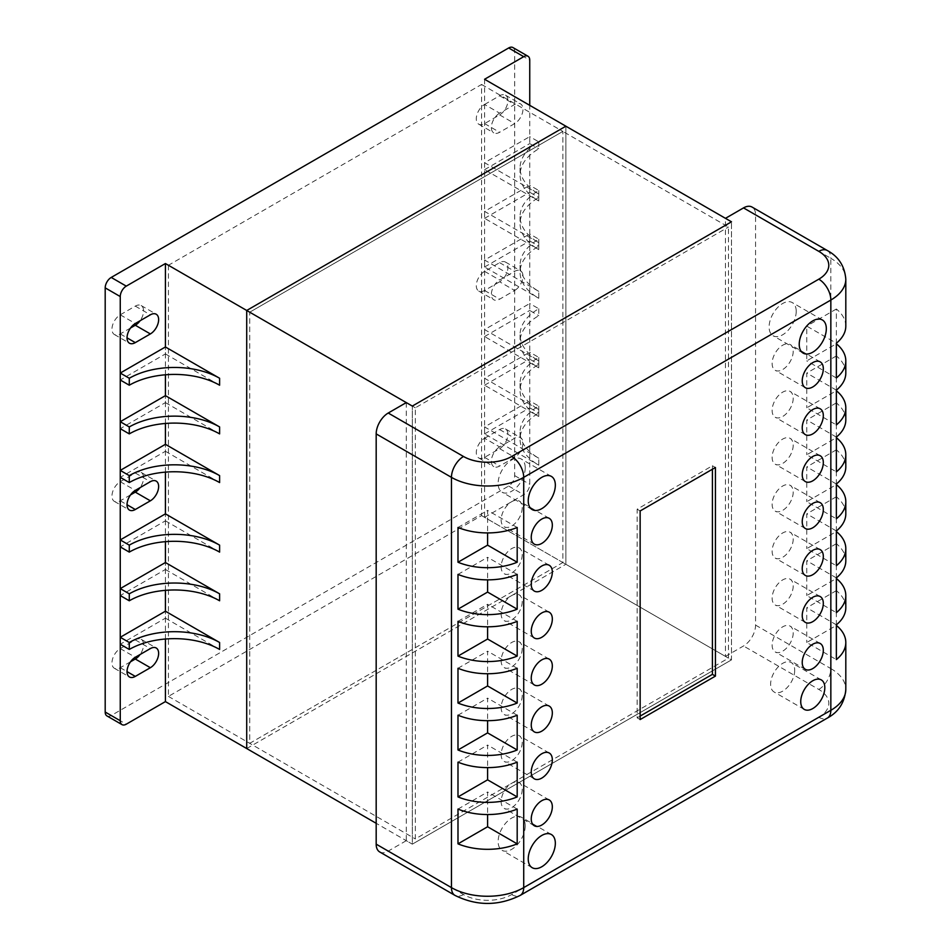 <?xml version="1.0" encoding="UTF-8"?>
<svg xmlns="http://www.w3.org/2000/svg" width="951" height="951" viewBox="0 0 951 951"><rect width="100%" height="100%" fill="white"/><g stroke="black" fill="none" stroke-linecap="round" stroke-linejoin="round"><path stroke-width="0.71" stroke-dasharray="4.75 3.57" d="M168.422 265.27L168.422 696.394L481.563 515.597L481.563 84.473L168.422 265.27L249.721 312.201L562.861 131.416L562.861 562.54L249.721 743.325L249.721 312.201L562.861 131.416L728.466 227.027L728.466 658.151L415.325 838.937L415.325 407.813L728.466 227.027M481.563 84.473L562.861 131.416L562.861 562.54L249.721 743.325L249.721 312.201L415.325 407.813M168.422 696.394L415.325 838.937M481.563 515.597L728.466 658.151M484.582 79.266L484.582 517.332L565.869 564.276L565.869 126.198L565.869 564.276L731.474 659.887L731.474 221.809L731.474 659.887L725.458 656.404L725.458 218.338M165.415 639.024L165.415 611.208L165.415 618.162L120.254 644.243M165.415 590.345L165.415 562.528L165.415 569.483L120.254 595.564M165.415 541.678L165.415 513.861L165.415 520.815L120.254 546.884M165.415 472.136L165.415 444.319L165.415 451.273L120.254 477.354M165.415 423.457L165.415 395.652L165.415 402.606L120.254 428.675M165.415 374.789L165.415 346.972L165.415 353.927L120.254 379.996M246.713 748.544L565.869 564.276L246.713 748.544M484.582 104.467L499.632 95.778A11.709 6.764 -60 0 1 505.492 95.195A11.709 6.764 -60 0 1 507.287 104.586A11.709 6.764 -60 0 1 499.632 114.905L484.582 123.594A11.709 6.764 -60 0 1 478.722 124.177A11.709 6.764 -60 0 1 476.926 114.786A11.709 6.764 -60 0 1 484.582 104.467L499.632 113.157L514.681 104.467A11.709 6.764 -60 0 1 520.542 103.885A11.709 6.764 -60 0 1 522.337 113.276A11.709 6.764 -60 0 1 514.681 123.594L499.632 132.284A11.709 6.764 -60 0 1 493.783 132.867A11.709 6.764 -60 0 1 491.988 123.475A11.709 6.764 -60 0 1 499.632 113.157M484.582 438.245L499.632 429.555A11.709 6.764 -60 0 1 505.492 428.972A11.709 6.764 -60 0 1 507.287 438.352A11.709 6.764 -60 0 1 499.632 448.67L484.582 457.36A11.709 6.764 -60 0 1 478.722 457.942A11.709 6.764 -60 0 1 476.926 448.563A11.709 6.764 -60 0 1 484.582 438.245L499.632 446.934L514.681 438.245A11.709 6.764 -60 0 1 520.542 437.662A11.709 6.764 -60 0 1 522.337 447.041A11.709 6.764 -60 0 1 514.681 457.36L499.632 466.049A11.709 6.764 -60 0 1 493.783 466.632A11.709 6.764 -60 0 1 491.988 457.253A11.709 6.764 -60 0 1 499.632 446.934M130.549 327.988L120.254 333.932A11.709 6.764 -60 0 1 114.393 334.514A11.709 6.764 -60 0 1 112.598 325.135A11.709 6.764 -60 0 1 120.254 314.817L135.304 306.115A11.709 6.764 -60 0 1 141.164 305.544A11.709 6.764 -60 0 1 140.07 320.76M130.549 661.765L120.254 667.709A11.709 6.764 -60 0 1 114.393 668.291A11.709 6.764 -60 0 1 112.598 658.9A11.709 6.764 -60 0 1 120.254 648.582L135.304 639.892A11.709 6.764 -60 0 1 141.164 639.31A11.709 6.764 -60 0 1 140.07 654.526M499.632 281.781L484.582 290.483A11.709 6.764 -60 0 1 478.722 291.054A11.709 6.764 -60 0 1 476.926 281.674A11.709 6.764 -60 0 1 484.582 271.356L499.632 262.666A11.709 6.764 -60 0 1 505.492 262.084A11.709 6.764 -60 0 1 507.287 271.463A11.709 6.764 -60 0 1 499.632 281.781L514.681 290.483L499.632 299.173A11.709 6.764 -60 0 1 493.783 299.755A11.709 6.764 -60 0 1 491.988 290.364A11.709 6.764 -60 0 1 499.632 280.046L514.681 271.356A11.709 6.764 -60 0 1 520.542 270.773A11.709 6.764 -60 0 1 522.337 280.165A11.709 6.764 -60 0 1 514.681 290.483M130.549 494.877L120.254 500.82A11.709 6.764 -60 0 1 114.393 501.403A11.709 6.764 -60 0 1 112.598 492.012A11.709 6.764 -60 0 1 120.254 481.693L135.304 473.004A11.709 6.764 -60 0 1 141.164 472.421A11.709 6.764 -60 0 1 140.07 487.637M106.964 715.937A8.511 4.921 120 0 0 111.219 715.509L508.666 486.044A8.511 4.921 120 0 0 514.681 475.619L514.681 51.449A8.511 4.921 120 0 0 512.922 47.55M484.582 517.332L523.716 494.734A8.511 4.921 120 0 0 529.743 484.309L529.743 105.335M165.415 451.273L219.61 482.561M165.415 520.815L219.61 552.103M165.415 402.606L219.61 433.894M165.415 618.162L219.61 649.45M165.415 569.483L219.61 600.782M165.415 353.927L219.61 385.214M538.777 239.2L538.777 246.154A63.872 36.875 -0 0 0 520.066 272.224A63.872 36.875 -0 0 0 538.777 298.305L538.777 291.351A63.872 36.875 180 0 1 520.066 265.27A63.872 36.875 180 0 1 538.777 239.2L529.743 233.982L529.743 240.936L538.777 246.154M538.777 291.351L484.582 260.051L529.743 233.982M484.582 260.051L484.582 267.005L538.777 298.305M484.582 267.005L529.743 240.936M538.777 308.73L538.777 315.684A63.872 36.875 -0 0 0 520.066 341.766A63.872 36.875 -0 0 0 538.777 367.835L538.777 360.881A63.872 36.875 180 0 1 520.066 334.811A63.872 36.875 180 0 1 538.777 308.73L529.743 303.512L529.743 310.466L538.777 315.684M538.777 360.881L484.582 329.593L529.743 303.512M484.582 329.593L484.582 336.547L538.777 367.835M484.582 336.547L529.743 310.466M538.777 190.521L538.777 197.475A63.872 36.875 -0 0 0 520.066 223.544A63.872 36.875 -0 0 0 538.777 249.626L538.777 242.671A63.872 36.875 180 0 1 520.066 216.59A63.872 36.875 180 0 1 538.777 190.521L529.743 185.302L529.743 192.257L538.777 197.475M538.777 242.671L484.582 211.384L529.743 185.302M484.582 211.384L484.582 218.338L538.777 249.626M484.582 218.338L529.743 192.257M538.777 406.077L538.777 413.031A63.872 36.875 -0 0 0 520.066 439.112A63.872 36.875 -0 0 0 538.777 465.182L538.777 458.227A63.872 36.875 180 0 1 520.066 432.158A63.872 36.875 180 0 1 538.777 406.077L529.743 400.87L529.743 407.824L538.777 413.031M538.777 458.227L484.582 426.94L529.743 400.87M484.582 426.94L484.582 433.894L538.777 465.182M484.582 433.894L529.743 407.824M538.777 357.41L538.777 364.364A63.872 36.875 -0 0 0 520.066 390.433A63.872 36.875 -0 0 0 538.777 416.514L538.777 409.56A63.872 36.875 180 0 1 520.066 383.479A63.872 36.875 180 0 1 538.777 357.41L529.743 352.191L529.743 359.145L538.777 364.364M538.777 409.56L484.582 378.272L529.743 352.191M484.582 378.272L484.582 385.214L538.777 416.514M484.582 385.214L529.743 359.145M538.777 141.842L538.777 148.796A63.872 36.875 -0 0 0 520.066 174.877A63.872 36.875 -0 0 0 538.777 200.946L538.777 193.992A63.872 36.875 180 0 1 520.066 167.923A63.872 36.875 180 0 1 538.777 141.842L529.743 136.635L529.743 143.589L538.777 148.796M538.777 193.992L484.582 162.704L529.743 136.635M484.582 162.704L484.582 169.658L538.777 200.946M484.582 169.658L529.743 143.589M406.291 402.594L406.291 840.672L412.318 844.155L412.318 406.077L412.318 844.155L731.474 659.887L412.318 844.155L376.18 823.293M725.458 656.404L743.516 645.979A17.035 9.831 120 0 0 755.57 625.116L755.57 214.855A17.035 9.831 120 0 0 752.039 207.056M379.711 851.953A17.035 9.831 120 0 0 388.222 851.109L406.291 840.672M640.142 716.091L637.134 717.827L637.134 509.213L712.406 465.764L712.406 469.235M640.142 719.562L637.134 717.827M715.425 467.5L712.406 465.764M640.142 510.96L637.134 509.213M793.205 351.323A14.907 8.607 -60 0 1 786.691 366.313A14.907 8.607 -60 0 1 775.208 370.308A14.907 8.607 -60 0 1 775.208 353.106A14.907 8.607 -60 0 1 790.115 344.5A14.907 8.607 -60 0 1 793.205 351.323M793.205 445.187A14.907 8.607 -60 0 1 786.691 460.189A14.907 8.607 -60 0 1 775.208 464.183A14.907 8.607 -60 0 1 775.208 446.97A14.907 8.607 -60 0 1 790.115 438.363A14.907 8.607 -60 0 1 793.205 445.187M794.703 670.312A17.035 9.831 -60 0 1 787.273 687.454A17.035 9.831 -60 0 1 774.15 692.019A17.035 9.831 -60 0 1 774.15 672.345A17.035 9.831 -60 0 1 791.184 662.514A17.035 9.831 -60 0 1 794.703 670.312M522.218 695.514A14.907 8.607 -60 0 1 515.704 710.516A14.907 8.607 -60 0 1 504.22 714.51A14.907 8.607 -60 0 1 504.22 697.297A14.907 8.607 -60 0 1 519.127 688.69A14.907 8.607 -60 0 1 522.218 695.514M525.225 467.785A19.163 11.067 -60 0 1 516.857 487.067A19.163 11.067 -60 0 1 502.092 492.202A19.163 11.067 -60 0 1 502.092 470.079A19.163 11.067 -60 0 1 521.255 459.012A19.163 11.067 -60 0 1 525.225 467.785M522.218 742.458A14.907 8.607 -60 0 1 515.704 757.448A14.907 8.607 -60 0 1 504.22 761.442A14.907 8.607 -60 0 1 504.22 744.241A14.907 8.607 -60 0 1 519.127 735.634A14.907 8.607 -60 0 1 522.218 742.458M793.205 586.006A14.907 8.607 -60 0 1 786.691 600.996A14.907 8.607 -60 0 1 775.208 604.991A14.907 8.607 -60 0 1 775.208 587.789A14.907 8.607 -60 0 1 790.115 579.183A14.907 8.607 -60 0 1 793.205 586.006M793.205 398.255A14.907 8.607 -60 0 1 786.691 413.257A14.907 8.607 -60 0 1 775.208 417.251A14.907 8.607 -60 0 1 775.208 400.038A14.907 8.607 -60 0 1 790.115 391.432A14.907 8.607 -60 0 1 793.205 398.255M793.205 632.938A14.907 8.607 -60 0 1 786.691 647.94A14.907 8.607 -60 0 1 775.208 651.934A14.907 8.607 -60 0 1 775.208 634.721A14.907 8.607 -60 0 1 790.115 626.115A14.907 8.607 -60 0 1 793.205 632.938M522.218 554.706A14.907 8.607 -60 0 1 515.704 569.708A14.907 8.607 -60 0 1 504.22 573.703A14.907 8.607 -60 0 1 504.22 556.49A14.907 8.607 -60 0 1 519.127 547.883A14.907 8.607 -60 0 1 522.218 554.706M793.205 492.131A14.907 8.607 -60 0 1 786.691 507.133A14.907 8.607 -60 0 1 775.208 511.115A14.907 8.607 -60 0 1 775.208 493.914A14.907 8.607 -60 0 1 790.115 485.307A14.907 8.607 -60 0 1 793.205 492.131M525.225 825.896A19.163 11.067 -60 0 1 516.857 845.177A19.163 11.067 -60 0 1 502.092 850.313A19.163 11.067 -60 0 1 502.092 828.19A19.163 11.067 -60 0 1 521.255 817.123A19.163 11.067 -60 0 1 525.225 825.896M522.218 648.582A14.907 8.607 -60 0 1 515.704 663.584A14.907 8.607 -60 0 1 504.22 667.578A14.907 8.607 -60 0 1 504.22 650.365A14.907 8.607 -60 0 1 519.127 641.759A14.907 8.607 -60 0 1 522.218 648.582M522.218 601.65A14.907 8.607 -60 0 1 515.704 616.64A14.907 8.607 -60 0 1 504.22 620.634A14.907 8.607 -60 0 1 504.22 603.421A14.907 8.607 -60 0 1 519.127 594.827A14.907 8.607 -60 0 1 522.218 601.65M522.218 789.389A14.907 8.607 -60 0 1 515.704 804.391A14.907 8.607 -60 0 1 504.22 808.386A14.907 8.607 -60 0 1 504.22 791.173A14.907 8.607 -60 0 1 519.127 782.566A14.907 8.607 -60 0 1 522.218 789.389M793.205 539.062A14.907 8.607 -60 0 1 786.691 554.064A14.907 8.607 -60 0 1 775.208 558.059A14.907 8.607 -60 0 1 775.208 540.846A14.907 8.607 -60 0 1 790.115 532.239A14.907 8.607 -60 0 1 793.205 539.062M796.213 311.334A19.163 11.067 -60 0 1 787.844 330.615A19.163 11.067 -60 0 1 773.08 335.751A19.163 11.067 -60 0 1 773.08 313.628A19.163 11.067 -60 0 1 792.242 302.561A19.163 11.067 -60 0 1 796.213 311.334M522.218 507.775A14.907 8.607 -60 0 1 515.704 522.765A14.907 8.607 -60 0 1 504.22 526.759A14.907 8.607 -60 0 1 504.22 509.558A14.907 8.607 -60 0 1 519.127 500.951A14.907 8.607 -60 0 1 522.218 507.775M845.808 373.054A51.092 29.505 -0 0 0 836.357 355.959L836.357 390.73L806.757 407.813L836.357 424.907M845.808 560.793A51.092 29.505 -0 0 0 836.357 543.699L836.357 578.47L806.757 595.564L836.357 612.658M845.808 419.985A51.092 29.505 -0 0 0 836.357 402.891L836.357 437.662L806.757 454.756L836.357 471.851M845.808 326.11A51.092 29.505 -0 0 0 836.357 309.016L836.357 343.204L806.757 326.11L806.757 360.881L836.357 343.786M845.808 513.861A51.092 29.505 -0 0 0 836.357 496.767L836.357 531.538L806.757 548.632L836.357 565.714M845.808 466.917A51.092 29.505 -0 0 0 836.357 449.835L836.357 484.594L806.757 501.688L836.357 518.782M845.808 607.737A51.092 29.505 -0 0 0 836.357 590.642L836.357 625.413L806.757 642.496L836.357 659.59M836.357 390.136L806.757 373.054L806.757 407.813M836.357 577.887L806.757 560.793L806.757 595.564M836.357 437.08L806.757 419.985L806.757 454.756M836.357 377.975L806.757 360.881M836.357 530.955L806.757 513.861L806.757 548.632M836.357 484.011L806.757 466.917L806.757 501.688M836.357 624.819L806.757 607.737L806.757 642.496M836.357 355.959L806.757 373.054M836.357 543.699L806.757 560.793M836.357 402.891L806.757 419.985M836.357 309.016L806.757 326.11M836.357 496.767L806.757 513.861M836.357 449.835L806.757 466.917M836.357 590.642L806.757 607.737M457.99 574.404L487.59 557.31L487.59 579.86M457.99 762.155L487.59 745.061L487.59 767.612M457.99 621.348L487.59 604.254L487.59 626.804M457.99 527.472L487.59 510.378L487.59 532.929M457.99 715.223L487.59 698.129L487.59 720.668M457.99 668.28L487.59 651.185L487.59 673.736M457.99 809.087L487.59 792.005L487.59 814.543M517.189 574.404L487.59 557.31M517.189 762.155L487.59 745.061M517.189 621.348L487.59 604.254M517.189 527.472L487.59 510.378M517.189 715.223L487.59 698.129M517.189 668.28L487.59 651.185M517.189 809.087L487.59 792.005M499.632 95.778L514.681 104.467M484.582 123.594L499.632 132.284M499.632 114.905L514.681 123.594M499.632 429.555L514.681 438.245M484.582 457.36L499.632 466.049M499.632 448.67L514.681 457.36M135.304 306.115L150.365 314.817M120.254 314.817L135.304 323.506M120.254 333.932L127.03 337.843M135.304 639.892L150.365 648.582M120.254 648.582L135.304 657.272M120.254 667.709L127.03 671.62M484.582 290.483L499.632 299.173M499.632 262.666L514.681 271.356M484.582 271.356L499.632 280.046M135.304 473.004L150.365 481.693M120.254 481.693L135.304 490.395M120.254 500.82L127.03 504.731M508.666 486.044L523.716 494.734M111.219 715.509L126.269 724.198M514.681 51.449L529.743 60.139M514.681 475.619L529.743 484.309M388.222 851.109L463.506 894.558A34.07 19.662 0 0 0 511.674 894.558L818.799 717.256A34.07 19.662 0 0 0 818.799 689.439L743.516 645.979M463.506 894.558A17.035 9.831 -60 0 1 454.982 895.402M511.674 894.558A17.035 9.831 -120 0 0 520.197 895.402M818.799 717.256A17.035 9.831 -120 0 0 827.311 718.088M818.799 689.439A17.035 9.831 120 0 0 830.841 668.577A51.092 29.505 180 0 1 845.808 689.439M755.57 625.116L830.841 668.577L830.841 258.315L755.57 214.855M827.311 250.517A17.035 9.831 -60 0 1 830.841 258.315A51.092 29.505 0 0 1 845.808 279.178M478.722 124.177L493.783 132.867M505.492 95.195L520.542 103.885M478.722 457.942L493.783 466.632M505.492 428.972L520.542 437.662M114.393 334.514L129.455 343.204M141.164 305.544L156.214 314.234M114.393 668.291L129.455 676.981M141.164 639.31L156.214 648M505.492 262.084L520.542 270.773M478.722 291.054L493.783 299.755M141.164 472.421L156.214 481.123M114.393 501.403L129.455 510.093M520.066 265.27L520.066 272.224M520.066 334.811L520.066 341.766M520.066 216.59L520.066 223.544M520.066 432.158L520.066 439.112M520.066 383.479L520.066 390.433M520.066 167.923L520.066 174.877M820.226 361.879L790.115 344.5M805.319 387.699L775.208 370.308M820.226 455.755L790.115 438.363M805.319 481.563L775.208 464.183M821.295 679.906L791.184 662.514M804.261 709.398L774.15 692.019M549.238 706.082L519.127 688.69M534.331 731.89L504.22 714.51M551.366 476.403L521.255 459.012M532.203 509.593L502.092 492.202M549.238 753.014L519.127 735.634M534.331 778.833L504.22 761.442M820.226 596.562L790.115 579.183M805.319 622.382L775.208 604.991M820.226 408.811L790.115 391.432M805.319 434.631L775.208 417.251M820.226 643.494L790.115 626.115M805.319 669.314L775.208 651.934M549.238 565.274L519.127 547.883M534.331 591.082L504.22 573.703M820.226 502.687L790.115 485.307M805.319 528.506L775.208 511.115M551.366 834.514L521.255 817.123M532.203 867.704L502.092 850.313M549.238 659.138L519.127 641.759M534.331 684.958L504.22 667.578M549.238 612.206L519.127 594.827M534.331 638.014L504.22 620.634M549.238 799.957L519.127 782.566M534.331 825.765L504.22 808.386M820.226 549.63L790.115 532.239M805.319 575.438L775.208 558.059M822.353 319.952L792.242 302.561M803.191 353.142L773.08 335.751M549.238 518.331L519.127 500.951M534.331 544.15L504.22 526.759"/><path stroke-width="1.43" d="M529.743 105.335L529.743 60.139A8.511 4.921 120 0 0 527.983 56.24A8.511 4.921 120 0 0 523.716 56.668L484.582 79.266L565.869 126.198L246.713 310.466L246.713 748.544L376.18 823.293M219.61 378.26A63.872 36.875 0 0 0 129.277 378.26L129.277 385.214A63.872 36.875 180 0 1 219.61 385.214L219.61 378.26L165.415 346.972L165.415 263.534L126.269 286.132A8.511 4.921 120 0 0 120.254 296.557L120.254 720.727A8.511 4.921 120 0 0 122.013 724.626A8.511 4.921 120 0 0 126.269 724.198L165.415 701.6L165.415 639.024M219.61 642.496A63.872 36.875 -0 0 0 129.277 642.496L129.277 649.45A63.872 36.875 180 0 1 219.61 649.45L219.61 642.496L165.415 611.208L165.415 590.345M219.61 593.828A63.872 36.875 -0 0 0 129.277 593.828L129.277 600.782A63.872 36.875 180 0 1 219.61 600.782L219.61 593.828L165.415 562.528L165.415 541.678M219.61 545.149A63.872 36.875 -0 0 0 129.277 545.149L129.277 552.103A63.872 36.875 180 0 1 219.61 552.103L219.61 545.149L165.415 513.861L165.415 472.136M219.61 475.619A63.872 36.875 -0 0 0 129.277 475.619L129.277 482.561A63.872 36.875 180 0 1 219.61 482.561L219.61 475.619L165.415 444.319L165.415 423.457M219.61 426.94A63.872 36.875 0 0 0 129.277 426.94L129.277 433.894A63.872 36.875 180 0 1 219.61 433.894L219.61 426.94L165.415 395.652L165.415 374.789M165.415 701.6L246.713 748.544L246.713 310.466L412.318 406.077L406.291 402.594L388.222 413.031A17.035 9.831 120 0 0 376.18 433.894L376.18 844.155A17.035 9.831 120 0 0 379.711 851.953L454.982 895.402A17.035 9.831 -60 0 1 451.452 887.616L376.18 844.155M165.415 263.534L246.713 310.466L565.869 126.198L731.474 221.809L412.318 406.077L731.474 221.809L725.458 218.338L743.516 207.9L818.799 251.361A17.035 9.831 -60 0 1 827.311 250.517L752.039 207.056A17.035 9.831 120 0 0 743.516 207.9M150.365 500.82L135.304 509.51A11.709 6.764 -60 0 1 129.455 510.093A11.709 6.764 -60 0 1 127.66 500.713A11.709 6.764 -60 0 1 135.304 490.395L150.365 481.693A11.709 6.764 -60 0 1 156.214 481.123A11.709 6.764 -60 0 1 158.009 490.502A11.709 6.764 -60 0 1 150.365 500.82L135.304 492.131L130.549 494.877M150.365 648.582A11.709 6.764 -60 0 1 156.214 648A11.709 6.764 -60 0 1 158.009 657.391A11.709 6.764 -60 0 1 150.365 667.709L135.304 676.399A11.709 6.764 -60 0 1 129.455 676.981A11.709 6.764 -60 0 1 127.66 667.59A11.709 6.764 -60 0 1 135.304 657.272L150.365 648.582M150.365 314.817A11.709 6.764 -60 0 1 156.214 314.234A11.709 6.764 -60 0 1 158.009 323.613A11.709 6.764 -60 0 1 150.365 333.932L135.304 342.622A11.709 6.764 -60 0 1 129.455 343.204A11.709 6.764 -60 0 1 127.66 333.825A11.709 6.764 -60 0 1 135.304 323.506L150.365 314.817M140.07 320.76A11.709 6.764 -60 0 1 135.304 325.242L130.549 327.988M140.07 654.526A11.709 6.764 -60 0 1 135.304 659.019L130.549 661.765M140.07 487.637A11.709 6.764 -60 0 1 135.304 492.131M527.983 56.24L512.922 47.55A8.511 4.921 120 0 0 508.666 47.966L111.219 277.442A8.511 4.921 120 0 0 105.192 287.868L105.192 712.037A8.511 4.921 120 0 0 106.964 715.937L122.013 724.626M165.415 444.319L120.254 470.4L120.254 477.354L129.277 482.561M129.277 475.619L120.254 470.4M165.415 513.861L120.254 539.93L120.254 546.884L129.277 552.103M129.277 545.149L120.254 539.93M165.415 395.652L120.254 421.721L120.254 428.675L129.277 433.894M129.277 426.94L120.254 421.721M165.415 611.208L120.254 637.289L120.254 644.243L129.277 649.45M129.277 642.496L120.254 637.289M165.415 562.528L120.254 588.61L120.254 595.564L129.277 600.782M129.277 593.828L120.254 588.61M165.415 346.972L120.254 373.054L120.254 379.996L129.277 385.214M129.277 378.26L120.254 373.054M715.425 676.102L640.142 719.562L640.142 510.96L715.425 467.5L715.425 676.102L712.406 674.366L640.142 716.091M712.406 469.235L712.406 674.366M823.316 368.703A14.907 8.607 -60 0 1 816.802 383.705A14.907 8.607 -60 0 1 805.319 387.699A14.907 8.607 -60 0 1 805.319 370.486A14.907 8.607 -60 0 1 820.226 361.879A14.907 8.607 -60 0 1 823.316 368.703M823.316 462.578A14.907 8.607 -60 0 1 816.802 477.568A14.907 8.607 -60 0 1 805.319 481.563A14.907 8.607 -60 0 1 805.319 464.361A14.907 8.607 -60 0 1 820.226 455.755A14.907 8.607 -60 0 1 823.316 462.578M824.814 687.692A17.035 9.831 -60 0 1 817.385 704.834A17.035 9.831 -60 0 1 804.261 709.398A17.035 9.831 -60 0 1 804.261 689.737A17.035 9.831 -60 0 1 821.295 679.906A17.035 9.831 -60 0 1 824.814 687.692M552.329 712.905A14.907 8.607 -60 0 1 545.815 727.895A14.907 8.607 -60 0 1 534.331 731.89A14.907 8.607 -60 0 1 534.331 714.688A14.907 8.607 -60 0 1 549.238 706.082A14.907 8.607 -60 0 1 552.329 712.905M555.336 485.176A19.163 11.067 -60 0 1 546.968 504.458A19.163 11.067 -60 0 1 532.203 509.593A19.163 11.067 -60 0 1 532.203 487.459A19.163 11.067 -60 0 1 551.366 476.403A19.163 11.067 -60 0 1 555.336 485.176M552.329 759.837A14.907 8.607 -60 0 1 545.815 774.839A14.907 8.607 -60 0 1 534.331 778.833A14.907 8.607 -60 0 1 534.331 761.62A14.907 8.607 -60 0 1 549.238 753.014A14.907 8.607 -60 0 1 552.329 759.837M823.316 603.386A14.907 8.607 -60 0 1 816.802 618.388A14.907 8.607 -60 0 1 805.319 622.382A14.907 8.607 -60 0 1 805.319 605.169A14.907 8.607 -60 0 1 820.226 596.562A14.907 8.607 -60 0 1 823.316 603.386M823.316 415.635A14.907 8.607 -60 0 1 816.802 430.637A14.907 8.607 -60 0 1 805.319 434.631A14.907 8.607 -60 0 1 805.319 417.418A14.907 8.607 -60 0 1 820.226 408.811A14.907 8.607 -60 0 1 823.316 415.635M823.316 650.318A14.907 8.607 -60 0 1 816.802 665.32A14.907 8.607 -60 0 1 805.319 669.314A14.907 8.607 -60 0 1 805.319 652.101A14.907 8.607 -60 0 1 820.226 643.494A14.907 8.607 -60 0 1 823.316 650.318M552.329 572.098A14.907 8.607 -60 0 1 545.815 587.088A14.907 8.607 -60 0 1 534.331 591.082A14.907 8.607 -60 0 1 534.331 573.869A14.907 8.607 -60 0 1 549.238 565.274A14.907 8.607 -60 0 1 552.329 572.098M823.316 509.51A14.907 8.607 -60 0 1 816.802 524.512A14.907 8.607 -60 0 1 805.319 528.506A14.907 8.607 -60 0 1 805.319 511.293A14.907 8.607 -60 0 1 820.226 502.687A14.907 8.607 -60 0 1 823.316 509.51M555.336 843.287A19.163 11.067 -60 0 1 546.968 862.569A19.163 11.067 -60 0 1 532.203 867.704A19.163 11.067 -60 0 1 532.203 845.57A19.163 11.067 -60 0 1 551.366 834.514A19.163 11.067 -60 0 1 555.336 843.287M552.329 665.962A14.907 8.607 -60 0 1 545.815 680.964A14.907 8.607 -60 0 1 534.331 684.958A14.907 8.607 -60 0 1 534.331 667.745A14.907 8.607 -60 0 1 549.238 659.138A14.907 8.607 -60 0 1 552.329 665.962M552.329 619.03A14.907 8.607 -60 0 1 545.815 634.032A14.907 8.607 -60 0 1 534.331 638.014A14.907 8.607 -60 0 1 534.331 620.813A14.907 8.607 -60 0 1 549.238 612.206A14.907 8.607 -60 0 1 552.329 619.03M552.329 806.781A14.907 8.607 -60 0 1 545.815 821.771A14.907 8.607 -60 0 1 534.331 825.765A14.907 8.607 -60 0 1 534.331 808.552A14.907 8.607 -60 0 1 549.238 799.957A14.907 8.607 -60 0 1 552.329 806.781M823.316 556.454A14.907 8.607 -60 0 1 816.802 571.444A14.907 8.607 -60 0 1 805.319 575.438A14.907 8.607 -60 0 1 805.319 558.225A14.907 8.607 -60 0 1 820.226 549.63A14.907 8.607 -60 0 1 823.316 556.454M826.324 328.713A19.163 11.067 -60 0 1 817.955 348.007A19.163 11.067 -60 0 1 803.191 353.142A19.163 11.067 -60 0 1 803.191 331.007A19.163 11.067 -60 0 1 822.353 319.952A19.163 11.067 -60 0 1 826.324 328.713M552.329 525.154A14.907 8.607 -60 0 1 545.815 540.156A14.907 8.607 -60 0 1 534.331 544.15A14.907 8.607 -60 0 1 534.331 526.937A14.907 8.607 -60 0 1 549.238 518.331A14.907 8.607 -60 0 1 552.329 525.154M836.357 390.73A51.092 29.505 180 0 1 845.808 407.813A51.092 29.505 180 0 1 836.357 424.907L836.357 390.136A51.092 29.505 -0 0 0 845.808 373.054L845.808 360.881A51.092 29.505 180 0 1 836.357 377.975L836.357 343.204A51.092 29.505 -0 0 0 845.808 326.11L845.808 279.178C844.69 266.102 838.52 256.544 827.311 250.517M836.357 578.47A51.092 29.505 180 0 1 845.808 595.564A51.092 29.505 180 0 1 836.357 612.658L836.357 577.887A51.092 29.505 -0 0 0 845.808 560.793L845.808 548.632A51.092 29.505 180 0 1 836.357 565.714L836.357 530.955A51.092 29.505 -0 0 0 845.808 513.861L845.808 501.688A51.092 29.505 180 0 1 836.357 518.782L836.357 484.011A51.092 29.505 -0 0 0 845.808 466.917L845.808 454.756A51.092 29.505 180 0 1 836.357 471.851L836.357 437.08A51.092 29.505 -0 0 0 845.808 419.985L845.808 407.813M836.357 437.662A51.092 29.505 180 0 1 845.808 454.756M836.357 343.204L836.357 343.786A51.092 29.505 180 0 1 845.808 360.881M836.357 531.538A51.092 29.505 180 0 1 845.808 548.632M836.357 484.594A51.092 29.505 180 0 1 845.808 501.688M836.357 625.413A51.092 29.505 180 0 1 845.808 642.496A51.092 29.505 180 0 1 836.357 659.59L836.357 624.819A51.092 29.505 -0 0 0 845.808 607.737L845.808 595.564M517.189 609.175A51.092 29.505 180 0 1 457.99 609.175L457.99 574.404A51.092 29.505 0 0 0 517.189 574.404L517.189 609.175L487.59 592.081L457.99 609.175M517.189 796.926A51.092 29.505 180 0 1 457.99 796.926L457.99 762.155A51.092 29.505 0 0 0 517.189 762.155L517.189 796.926L487.59 779.832L457.99 796.926M517.189 656.107A51.092 29.505 180 0 1 457.99 656.107L457.99 621.348A51.092 29.505 0 0 0 517.189 621.348L517.189 656.107L487.59 639.024L457.99 656.107M517.189 562.243A51.092 29.505 180 0 1 457.99 562.243L457.99 527.472A51.092 29.505 0 0 0 517.189 527.472L517.189 562.243L487.59 545.149L457.99 562.243M517.189 749.982A51.092 29.505 180 0 1 457.99 749.982L457.99 715.223A51.092 29.505 0 0 0 517.189 715.223L517.189 749.982L487.59 732.888L457.99 749.982M517.189 703.051A51.092 29.505 180 0 1 457.99 703.051L457.99 668.28A51.092 29.505 0 0 0 517.189 668.28L517.189 703.051L487.59 685.956L457.99 703.051M517.189 843.858A51.092 29.505 180 0 1 457.99 843.858L457.99 809.087A51.092 29.505 0 0 0 517.189 809.087L517.189 843.858L487.59 826.764L457.99 843.858M487.59 579.86L487.59 592.081M487.59 767.612L487.59 779.832M487.59 626.804L487.59 639.024M487.59 532.929L487.59 545.149M487.59 720.668L487.59 732.888M487.59 673.736L487.59 685.956M487.59 814.543L487.59 826.764M127.03 337.843L135.304 342.622M135.304 325.242L150.365 333.932M127.03 671.62L135.304 676.399M135.304 659.019L150.365 667.709M127.03 504.731L135.304 509.51M105.192 712.037L120.254 720.727M105.192 287.868L120.254 296.557M111.219 277.442L126.269 286.132M508.666 47.966L523.716 56.668M454.982 895.402C476.724 906.113 498.455 906.113 520.197 895.402A17.035 9.831 -120 0 0 523.716 887.616A51.092 29.505 180 0 1 451.452 887.616L451.452 477.354A51.092 29.505 0 0 0 523.716 477.354L830.841 300.041A51.092 29.505 0 0 0 845.808 279.178M520.197 895.402L827.311 718.088A17.035 9.831 -120 0 0 830.841 710.302L523.716 887.616L523.716 477.354A17.035 9.831 60 0 0 511.674 456.492A34.07 19.662 180 0 1 463.506 456.492A17.035 9.831 120 0 0 451.452 477.354L376.18 433.894M827.311 718.088C838.52 712.061 844.69 702.516 845.808 689.439A51.092 29.505 180 0 1 830.841 710.302L830.841 300.041A17.035 9.831 60 0 0 818.799 279.178L511.674 456.492M818.799 251.361A34.07 19.662 180 0 1 818.799 279.178M463.506 456.492L388.222 413.031M845.808 689.439L845.808 642.496"/></g></svg>
